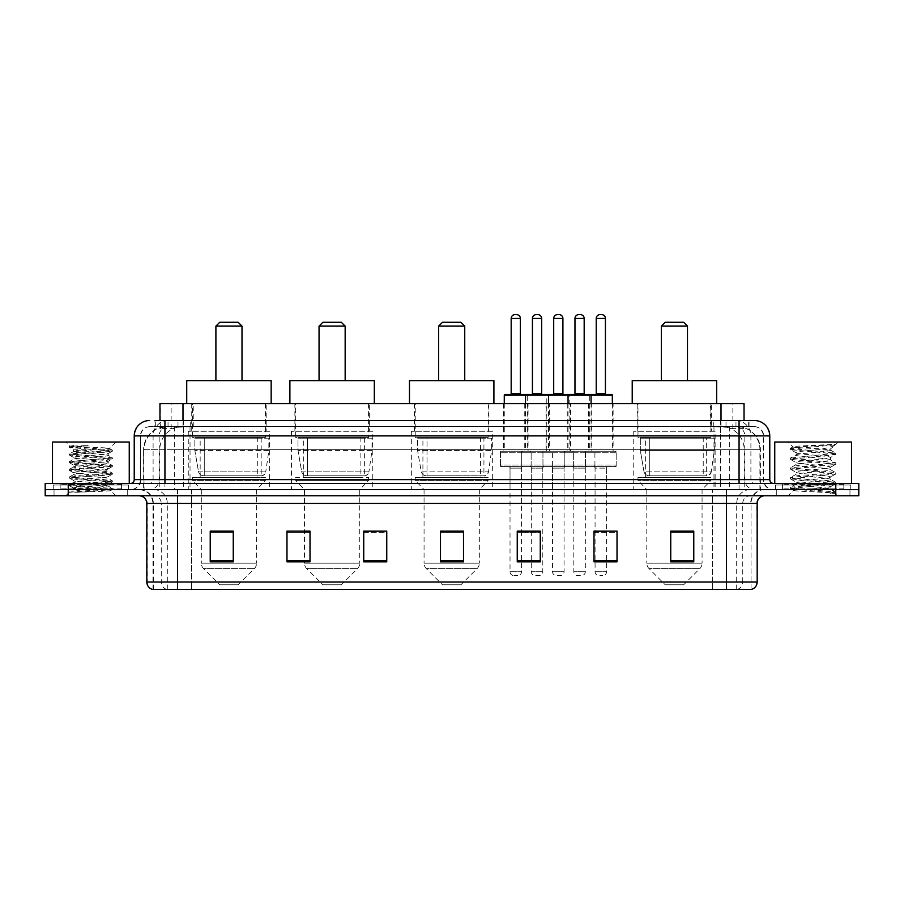 <?xml version="1.0" encoding="UTF-8"?>
<svg xmlns="http://www.w3.org/2000/svg" width="904" height="904" viewBox="0 0 904 904"><rect width="100%" height="100%" fill="white"/><g stroke="black" fill="none" stroke-linecap="round" stroke-linejoin="round"><path stroke-width="0.68" stroke-dasharray="4.52 3.39" d="M715.12 431.276L633.76 431.276L715.12 431.276L715.12 489.606L633.76 489.606L715.12 489.606M633.76 431.276L633.76 489.606M492.68 431.276L411.32 431.276L492.68 431.276L492.68 489.606L411.32 489.606L492.68 489.606M411.32 431.276L411.32 489.606M372.787 431.276L291.427 431.276L372.787 431.276L372.787 489.606L291.427 489.606L372.787 489.606M291.427 431.276L291.427 489.606M269.629 431.276L188.269 431.276L269.629 431.276L269.629 489.606L188.269 489.606L269.629 489.606M188.269 431.276L188.269 489.606M528.06 403.647L503.505 403.647L528.06 403.647L528.06 451.232L503.505 451.232L528.06 451.232M503.505 403.647L503.505 451.232M570.582 403.647L546.027 403.647L570.582 403.647L570.582 451.232L546.027 451.232L570.582 451.232M546.027 403.647L546.027 451.232M613.104 403.647L588.549 403.647L613.104 403.647L613.104 451.232L588.549 451.232L613.104 451.232M588.549 403.647L588.549 451.232M591.849 403.647L567.283 403.647L591.849 403.647L591.849 451.232L567.283 451.232L591.849 451.232M567.283 403.647L567.283 451.232M549.327 403.647L524.761 403.647L549.327 403.647L549.327 451.232L524.761 451.232L549.327 451.232M524.761 403.647L524.761 451.232M616.178 451.232L585.476 451.232L616.178 451.232L616.178 466.588L585.476 466.588L616.178 466.588M585.476 451.232L585.476 466.588M573.656 451.232L542.954 451.232L573.656 451.232L573.656 466.588L542.954 466.588L573.656 466.588M542.954 451.232L542.954 466.588M531.134 451.232L500.432 451.232L531.134 451.232L531.134 466.588L500.432 466.588L531.134 466.588M500.432 451.232L500.432 466.588M552.4 451.232L521.698 451.232L552.4 451.232L552.4 466.588L521.698 466.588L552.4 466.588M521.698 451.232L521.698 466.588M594.922 451.232L564.22 451.232L594.922 451.232L594.922 466.588L564.22 466.588L594.922 466.588M564.22 451.232L564.22 466.588M521.54 466.588L510.025 466.588L521.54 466.588L521.54 489.606L510.025 489.606L521.54 489.606M510.025 466.588L510.025 489.606M564.062 466.588L552.547 466.588L564.062 466.588L564.062 489.606L552.547 489.606L564.062 489.606M552.547 466.588L552.547 489.606M606.584 466.588L595.069 466.588L606.584 466.588L606.584 489.606L595.069 489.606L606.584 489.606M595.069 466.588L595.069 489.606M585.317 466.588L573.814 466.588L585.317 466.588L585.317 489.606L573.814 489.606L585.317 489.606M573.814 466.588L573.814 489.606M542.795 466.588L531.292 466.588L542.795 466.588L542.795 489.606L531.292 489.606L542.795 489.606M531.292 466.588L531.292 489.606M736.749 426.665L740.749 426.948C743.642 427.807 744.613 428.36 743.687 428.598L732.861 428.598L726.692 427.276L713.979 426.699L190.021 426.699L177.308 427.276L171.138 428.598L160.313 428.598L159.963 420.529L749.032 420.529L154.968 420.529L154.968 426.665L749.032 426.665L154.968 426.665M744.037 403.647L159.963 403.647M739.438 426.767A23.029 23.029 0 0 1 760.388 449.695L760.388 489.606L143.612 489.606L760.388 489.606M159.963 428.439L164.562 426.767L174.721 426.665L167.251 426.665M164.562 426.767A23.029 23.029 0 0 0 143.612 449.695L144.086 489.606M266.171 403.647L191.727 403.647L266.171 403.647L266.171 431.276L191.727 431.276L266.171 431.276M191.727 403.647L191.727 431.276M369.34 403.647L294.885 403.647L369.34 403.647L369.34 431.276L294.885 431.276L369.34 431.276M294.885 403.647L294.885 431.276M488.917 403.647L414.461 403.647L488.917 403.647L488.917 431.276L414.461 431.276L488.917 431.276M414.461 403.647L414.461 431.276M711.663 403.647L637.207 403.647L711.663 403.647L711.663 431.276L637.207 431.276L711.663 431.276M637.207 403.647L637.207 431.276M744.037 420.529L743.687 403.647M174.721 426.665L729.279 426.665M164.935 420.529L749.032 420.529L749.032 426.665M754.411 426.665L149.589 426.665L754.411 426.665A9.21 9.21 0 0 1 763.62 435.886L763.62 479.628L134.233 479.628M134.233 435.886L763.62 435.886L140.38 435.886L140.38 479.628A9.978 9.978 0 0 1 130.402 489.606L773.598 489.606L130.402 489.606M754.411 420.529L754.185 420.529A15.345 15.119 90 0 1 769.293 435.886L769.767 435.886M164.935 483.47L773.598 483.47L164.935 483.47M843.827 483.47L782.435 483.47L843.827 483.47L843.827 489.606L782.435 489.606L843.827 489.606L843.827 485.007L782.435 485.007L843.827 485.007M782.435 483.47L782.435 485.007M121.565 483.47L60.172 483.47L121.565 483.47L121.565 489.606L60.172 489.606L121.565 489.606L121.565 485.007L60.172 485.007L121.565 485.007M60.172 483.47L60.172 485.007M835.771 495.754L45.2 495.754L45.2 483.47L858.8 483.47L858.8 489.606L835.771 489.606L858.8 489.606L858.8 495.754L835.771 495.754L835.771 489.606L68.229 489.606L835.771 489.606L835.771 483.47M45.2 489.606L68.229 489.606L45.2 489.606M127.713 489.606L127.713 495.754L54.025 495.754L127.713 495.754L54.025 495.754L127.713 495.754L127.713 489.606L54.025 489.606L54.025 495.754L54.025 489.606L127.713 489.606M849.975 489.606L849.975 495.754L776.287 495.754L849.975 495.754L776.287 495.754L849.975 495.754L849.975 489.606L776.287 489.606L776.287 495.754L776.287 489.606L849.975 489.606M128.481 485.007L53.257 485.007L128.481 485.007L128.481 489.606L53.257 489.606L128.481 489.606M53.257 485.007L53.257 489.606M850.743 485.007L775.519 485.007L850.743 485.007L850.743 489.606L775.519 489.606L850.743 489.606M775.519 485.007L775.519 489.606M751.032 589.385L751.032 503.426L177.523 503.426L177.523 589.385L152.968 589.385L751.032 589.385L751.032 503.426A13.82 13.82 0 0 1 764.852 489.606L139.148 489.606L764.852 489.606M152.968 589.385L152.968 503.426L757.179 503.426M726.477 495.754L139.148 495.754L726.477 495.754M152.347 589.385L751.653 589.385M782.435 489.606L843.827 489.606L782.435 489.606M60.172 489.606L121.565 489.606L60.172 489.606M693.775 560.774L693.775 531.134L693.775 561.836L670.745 561.836L670.745 531.292L670.745 561.836L693.775 561.836L693.775 531.439L693.775 561.836L693.775 532.354L670.745 532.354L670.745 561.836L670.745 531.134L693.775 531.134L670.745 531.134L693.775 531.134L693.775 560.774L670.745 560.774M617.025 560.774L617.025 531.134L617.025 561.836L593.996 561.836L593.996 531.292L593.996 561.836L617.025 561.836L617.025 531.439L617.025 561.836L617.025 532.354L593.996 532.354L593.996 531.134L593.996 561.836L593.996 531.292L593.996 561.836L593.996 532.354L617.025 532.354L617.025 531.292L617.025 560.774L593.996 560.774L593.996 561.836L617.025 561.836L617.025 531.292L593.996 531.292L593.996 560.774M529.755 466.588L544.332 466.588L529.755 466.588A1.537 1.537 0 0 1 531.292 468.114L531.292 531.134L540.264 531.134L540.264 532.354L517.246 532.354L517.246 561.836L540.264 561.836L540.264 531.134L540.264 561.836L517.246 561.836L517.246 531.292L517.246 561.836L540.264 561.836L540.264 531.439L540.264 561.836L540.264 532.354L517.246 532.354L517.246 561.836L517.246 531.134L540.264 531.134L517.246 531.134L521.54 531.134L521.54 468.114L510.025 468.114L510.025 571.735A3.842 3.842 0 0 0 513.867 575.577L517.698 575.577L513.867 575.577M233.255 560.774L233.255 531.134L233.255 561.836L210.225 561.836L210.225 531.292L210.225 561.836L233.255 561.836L233.255 531.439L233.255 561.836L233.255 532.354L210.225 532.354L210.225 561.836L210.225 531.134L233.255 531.134L210.225 531.134L233.255 531.134L233.255 560.774L210.225 560.774M310.004 531.292L286.975 531.292L286.975 561.836L310.004 561.836L310.004 531.134L310.004 561.836L286.975 561.836L286.975 531.292L286.975 561.836L310.004 561.836L310.004 531.439L310.004 561.836L310.004 532.354L286.975 532.354L286.975 531.134L286.975 561.836L286.975 531.292L286.975 561.836L286.975 532.354L310.004 532.354L310.004 531.134L286.975 531.134L310.004 531.134L304.478 531.134L304.478 489.606L295.653 480.397L368.572 480.397L295.653 480.397L295.653 477.335L368.572 477.335L295.653 477.335M386.754 560.774L386.754 531.134L386.754 561.836L363.736 561.836L363.736 531.292L363.736 561.836L386.754 561.836L386.754 531.439L386.754 561.836L386.754 532.354L363.736 532.354L363.736 531.134L363.736 561.836L363.736 531.292L363.736 561.836L363.736 532.354L386.754 532.354L386.754 531.292L386.754 560.774L363.736 560.774L363.736 561.836L386.754 561.836L386.754 531.292L363.736 531.292L363.736 560.774M463.515 560.774L463.515 531.134L463.515 561.836L440.485 561.836L440.485 531.292L440.485 561.836L463.515 561.836L463.515 531.439L463.515 561.836L463.515 532.354L440.485 532.354L440.485 561.836L440.485 531.134L463.515 531.134L440.485 531.134L463.515 531.134L463.515 560.774L440.485 560.774M617.025 531.134L593.996 531.134L617.025 531.134M386.754 531.134L363.736 531.134L386.754 531.134M750.659 589.385L712.51 589.385L712.51 582.018L191.49 582.018L191.49 589.385L191.49 495.754M606.584 531.134L595.069 531.134L595.069 468.114L606.584 468.114L606.584 531.134M463.515 532.354L463.515 531.439L463.515 532.354L440.485 532.354L440.485 561.836L463.515 561.836L463.515 532.354M233.255 532.354L233.255 531.439L233.255 532.354L210.225 532.354L210.225 561.836L233.255 561.836L233.255 532.354M693.775 532.354L693.775 531.439L693.775 532.354L670.745 532.354L670.745 561.836L693.775 561.836L693.775 532.354M463.515 531.292L440.485 531.292M233.255 531.292L210.225 531.292M540.264 531.292L517.246 531.292M693.775 531.292L670.745 531.292M122.334 489.606L59.404 489.606L122.334 489.606A0.768 0.768 0 0 1 121.565 488.838L60.172 488.838L121.565 488.838L121.565 484.239A0.768 0.768 0 0 1 122.334 483.47L59.404 483.47L122.334 483.47M59.404 489.606A0.768 0.768 0 0 0 60.172 488.838L60.172 484.239A0.768 0.768 0 0 0 59.404 483.47M129.249 483.47L52.488 483.47L129.249 483.47M77.676 492.228L112.277 489.618L110.627 490.578L115.893 495.754L65.845 495.754L73.518 488.07C71.902 488.94 111.429 489.753 110.65 490.51C111.994 491.098 90.445 491.697 77.676 492.228L69.574 492.228L90.875 488.07L73.518 488.07C72.456 486.793 109.282 485.516 108.22 484.239C109.282 482.962 72.456 481.674 73.518 480.397C72.456 479.12 109.282 477.843 108.22 476.566C109.282 475.289 72.456 474.001 73.518 472.724C72.456 471.447 109.282 470.159 108.22 468.882C109.282 467.605 72.456 466.328 73.518 465.051C72.456 463.775 109.282 462.486 108.22 461.209C109.282 459.933 72.456 458.644 73.518 457.367C72.456 456.091 109.282 454.814 108.22 453.537L108.22 455.458C109.282 454.181 72.456 452.893 73.518 451.616L109.44 448.486C111.124 447.616 69.043 446.813 69.868 446.045L65.845 442.022L115.893 442.022L65.845 442.022M69.574 492.228L112.378 488.555L69.359 484.713L112.378 480.883L69.359 477.041L112.378 473.199L69.359 469.368L112.378 465.526L69.359 461.695L112.277 457.752L69.359 454.011L112.378 450.181L109.407 448.407L115.893 442.022M112.277 489.618L69.359 485.674L112.378 481.843L69.461 478.103L112.378 474.159L69.359 470.329L112.378 466.487L69.359 462.645L112.277 458.916L108.22 461.209L108.22 463.13C109.282 461.854 72.456 460.565 73.518 459.288C72.456 458.012 109.282 456.735 108.22 455.458L112.277 457.752M112.277 458.916L69.359 454.972L112.277 451.243L108.22 453.537C109.282 452.26 72.456 450.972 73.518 449.695L73.518 451.616L69.461 453.91M112.277 451.243L69.461 447.401L73.631 449.83L90.875 449.695M112.277 466.588L108.22 468.882L108.22 470.803C109.282 469.526 72.456 468.249 73.518 466.972C72.456 465.696 109.282 464.407 108.22 463.13L112.277 465.424M69.461 455.085L73.631 457.503L73.518 459.288L69.461 461.582M112.277 474.272L108.22 476.566L108.22 478.476C109.282 477.199 72.456 475.922 73.518 474.645C72.456 473.368 109.282 472.08 108.22 470.803L112.277 473.097M69.461 462.758L73.631 465.187L73.518 466.972L69.461 469.255M112.277 481.945L108.22 484.239L108.22 486.16C109.282 484.883 72.456 483.595 73.518 482.318C72.456 481.041 109.282 479.753 108.22 478.476L112.277 480.77M69.461 470.43L73.631 472.86L73.518 474.645L69.461 476.939M90.875 488.07L108.107 486.024L112.277 488.454M69.461 478.103L73.631 480.532L73.518 482.318L69.461 484.612M65.845 495.754L115.893 495.754M73.518 488.07L69.461 485.787M73.699 445.548L69.461 446.237L88.129 445.548C77.755 446.768 72.885 448.158 73.518 449.695M52.488 442.022L129.249 442.022M112.277 450.068L69.461 446.237M69.461 447.401L88.129 445.548M215.898 380.618L242.001 380.618L215.898 380.618M238.159 584.786L219.74 584.786L203.569 568.616L254.329 568.616L203.569 568.616A7.673 7.673 0 0 1 201.321 563.181L256.578 563.181A7.673 7.673 0 0 1 254.329 568.616L238.159 584.786L219.74 584.786M256.578 489.606L201.321 489.606L201.321 563.181L256.578 563.181L256.578 489.606L265.414 480.397L192.495 480.397L265.414 480.397L265.414 477.335L192.495 477.335L192.495 480.397L201.321 489.606L256.578 489.606M200.168 437.412L257.73 437.412L200.168 437.412L200.168 477.335L257.73 477.335L200.168 477.335M257.73 437.412L257.73 477.335M192.495 403.647L265.414 403.647L192.495 403.647L192.495 437.412L265.414 437.412L192.495 437.412M265.414 403.647L265.414 437.412M271.166 403.647L186.732 403.647L271.166 403.647M186.732 380.618L271.166 380.618M192.495 477.335L265.414 477.335M215.898 326.118L242.001 326.118M219.74 322.287L238.159 322.287M261.2 475.798L261.188 475.798A4.61 4.61 90 0 0 265.753 471.854L198.541 471.854C199.456 474.487 201.355 475.798 204.247 475.798L204.259 438.18L204.259 475.798C201.366 475.809 199.468 474.498 198.541 471.854L194.846 450.463L194.846 438.18L268.861 438.18L268.861 450.463L194.846 450.463L198.541 471.854L265.753 471.854C263.787 475.165 262.273 476.487 261.2 475.798L204.247 475.798L261.2 475.798L261.188 438.18L204.259 438.18L261.188 438.18M268.861 438.18L194.846 438.18L204.259 438.18L194.846 438.18L194.846 450.463L268.861 450.463L265.753 471.854M319.055 380.618L345.158 380.618L319.055 380.618M341.316 584.786L322.897 584.786L306.727 568.616L357.498 568.616L306.727 568.616A7.673 7.673 0 0 1 304.478 563.181L359.736 563.181A7.673 7.673 0 0 1 357.498 568.616L341.316 584.786L322.897 584.786M368.572 477.335L368.572 480.397L359.736 489.606L304.478 489.606L359.736 489.606L359.736 563.181L304.478 563.181L304.478 531.292M303.326 437.412L360.888 437.412L303.326 437.412L303.326 477.335L360.888 477.335L303.326 477.335M360.888 437.412L360.888 477.335M295.653 403.647L368.572 403.647L295.653 403.647L295.653 437.412L368.572 437.412L295.653 437.412M368.572 403.647L368.572 437.412M374.324 403.647L289.89 403.647L374.324 403.647M289.89 380.618L374.324 380.618M319.055 326.118L345.158 326.118M322.897 322.287L341.316 322.287M364.357 475.798L364.346 475.798A4.61 4.61 90 0 0 368.911 471.854L301.699 471.854C302.614 474.487 304.512 475.798 307.416 475.798L307.416 438.18L307.416 475.798C304.524 475.809 302.625 474.498 301.699 471.854L298.004 450.463L298.004 438.18L372.019 438.18L372.019 450.463L298.004 450.463L301.699 471.854L368.911 471.854C366.945 475.165 365.431 476.487 364.357 475.798L307.416 475.798L364.357 475.798L364.346 438.18L307.416 438.18L364.346 438.18M372.019 438.18L298.004 438.18L307.416 438.18L298.004 438.18L298.004 450.463L372.019 450.463L368.911 471.854M438.643 380.618L464.746 380.618L438.643 380.618M460.904 584.786L442.485 584.786L426.304 568.616L477.075 568.616L426.304 568.616A7.673 7.673 0 0 1 424.066 563.181L479.323 563.181A7.673 7.673 0 0 1 477.075 568.616L460.904 584.786L442.485 584.786M479.323 489.606L424.066 489.606L424.066 563.181L479.323 563.181L479.323 489.606L488.149 480.397L415.23 480.397L488.149 480.397L488.149 477.335L415.23 477.335L415.23 480.397L424.066 489.606L479.323 489.606M422.914 437.412L480.476 437.412L422.914 437.412L422.914 477.335L480.476 477.335L422.914 477.335M480.476 437.412L480.476 477.335M415.23 403.647L488.149 403.647L415.23 403.647L415.23 437.412L488.149 437.412L415.23 437.412M488.149 403.647L488.149 437.412M493.912 403.647L409.478 403.647L493.912 403.647M409.478 380.618L493.912 380.618M415.23 477.335L488.149 477.335M438.643 326.118L464.746 326.118M442.485 322.287L460.904 322.287M483.934 475.798L426.993 475.798L483.934 475.798A4.61 4.61 90 0 0 488.499 471.854L421.287 471.854C422.191 474.487 424.1 475.798 426.993 475.798L426.993 475.798C424.112 475.809 422.202 474.498 421.287 471.854L417.58 450.463L417.58 438.18L491.606 438.18L491.606 450.463L417.58 450.463L421.287 471.854L488.499 471.854C486.533 475.165 485.019 476.487 483.934 475.798L426.993 475.798L483.934 475.798L483.934 438.18L427.004 438.18L427.004 475.798L427.004 438.18L483.934 438.18M491.606 438.18L417.58 438.18L427.004 438.18L417.58 438.18L417.58 450.463L491.606 450.463L488.499 471.854M661.389 380.618L687.481 380.618L661.389 380.618M683.65 584.786L665.22 584.786L649.049 568.616L699.82 568.616L649.049 568.616A7.673 7.673 0 0 1 646.801 563.181L702.069 563.181A7.673 7.673 0 0 1 699.82 568.616L683.65 584.786L665.22 584.786M702.069 489.606L646.801 489.606L646.801 563.181L702.069 563.181L702.069 489.606L710.894 480.397L637.975 480.397L710.894 480.397L710.894 477.335L637.975 477.335L637.975 480.397L646.801 489.606L702.069 489.606M645.648 437.412L703.222 437.412L645.648 437.412L645.648 477.335L703.222 477.335L645.648 477.335M703.222 437.412L703.222 477.335M637.975 403.647L710.894 403.647L637.975 403.647L637.975 437.412L710.894 437.412L637.975 437.412M710.894 403.647L710.894 437.412M716.646 403.647L632.224 403.647L716.646 403.647M632.224 380.618L716.646 380.618M637.975 477.335L710.894 477.335M661.389 326.118L687.481 326.118M665.22 322.287L683.65 322.287M706.668 438.18L649.739 438.18L706.668 438.18L706.668 475.798L649.739 475.798L706.668 475.798A4.61 4.61 90 0 0 711.233 471.854L644.021 471.854C644.936 474.487 646.846 475.798 649.739 475.798L649.739 438.18L649.739 475.798C646.846 475.809 644.947 474.498 644.021 471.854L640.326 450.463L640.326 438.18L714.352 438.18L714.352 450.463L640.326 450.463L644.021 471.854L711.233 471.854C709.278 475.165 707.753 476.487 706.679 475.798L649.727 475.798L706.679 475.798M714.352 438.18L640.326 438.18L649.739 438.18L640.326 438.18L640.326 450.463L714.352 450.463L711.233 471.854M844.596 489.606L781.666 489.606L844.596 489.606A0.768 0.768 0 0 1 843.827 488.838L782.435 488.838L843.827 488.838L843.827 484.239A0.768 0.768 0 0 1 844.596 483.47L781.666 483.47L844.596 483.47M781.666 489.606A0.768 0.768 0 0 0 782.435 488.838L782.435 484.239A0.768 0.768 0 0 0 781.666 483.47M851.511 483.47L774.751 483.47L851.511 483.47M824.493 488.07C813.849 488.849 793.35 489.618 793.542 490.318C791.588 491.403 835.014 492.397 835.725 493.347L790.503 488.555L835.612 483.855L830.482 486.736L830.482 488.07L824.493 488.07L830.482 486.736C831.544 485.109 794.718 483.482 795.78 481.855C794.718 480.239 831.544 478.6 830.482 476.984C831.544 475.357 794.718 473.73 795.78 472.114C794.718 470.487 831.544 468.86 830.482 467.232C831.544 465.616 794.718 463.989 795.78 462.362C794.718 460.735 831.544 459.108 830.482 457.492L830.482 459.921L835.612 462.803L790.503 458.102L835.759 453.22L790.503 448.35L801.814 446.723L835.759 444.418L838.155 442.022L788.107 442.022L838.155 442.022M835.612 483.855L790.503 478.815L835.759 473.933L790.503 469.063L835.612 464.351L830.482 467.232L830.482 469.673C831.544 468.046 794.718 466.419 795.78 464.803C794.718 463.176 831.544 461.548 830.482 459.921C831.544 458.305 794.718 456.678 795.78 455.051L790.65 457.932M835.612 464.351L790.503 459.311L835.612 454.61L830.482 457.492C831.544 455.865 794.718 454.237 795.78 452.61L795.78 455.051C794.718 453.424 831.544 451.797 830.482 450.181L829.612 449.695C824.9 448.678 792.379 447.785 792.989 446.915L788.107 442.022M835.612 454.61L824.448 452.814L790.65 449.729L795.78 452.61C797.69 451.661 805.181 450.689 818.256 449.695L830.482 450.181L829.612 449.695L835.115 445.062C833.183 446.463 827.567 448.011 818.256 449.695M835.612 474.103L830.482 476.984L830.482 479.425C831.544 477.798 794.718 476.171 795.78 474.543C794.718 472.928 831.544 471.3 830.482 469.673L835.612 472.555L790.503 467.843L835.612 462.803M790.65 459.481L795.972 462.577L795.78 464.803L790.65 467.684M790.65 488.725L793.588 490.431L788.107 495.754L838.155 495.754L835.759 493.347L830.075 493.347C832.912 492.454 833.906 491.561 833.07 490.657L826.425 488.07C817.216 486.861 794.876 485.538 795.78 484.295C794.718 482.668 831.544 481.041 830.482 479.425L835.612 482.307L790.503 477.594L835.612 472.555M790.65 469.232L795.972 472.329L795.78 474.543L790.65 477.425M826.425 488.07L830.482 488.07L835.612 492.047L801.814 488.962L790.65 487.177L824.448 484.092L835.612 482.307M790.65 478.973L795.972 482.081L795.78 484.295L790.65 487.177M838.155 495.754L788.107 495.754M831.736 444.418C820.775 445.197 791.147 446.034 792.989 446.915L790.65 448.181M774.751 442.022L851.511 442.022M830.075 493.347L835.612 492.047M790.65 449.729L801.814 447.943L835.612 444.858M547.79 394.438L505.042 394.438M542.423 394.438L531.676 394.438L542.423 394.438M537.812 314.615L536.275 314.615M544.332 466.588A1.537 1.537 0 0 0 542.795 468.114L542.795 571.735A3.842 3.842 0 0 1 538.965 575.577L535.123 575.577L538.965 575.577M550.864 466.588L523.224 466.588L550.864 466.588A1.537 1.537 0 0 0 552.4 465.051L521.698 465.051L552.4 465.051L552.4 452.768A1.537 1.537 0 0 0 550.864 451.232L523.224 451.232L550.864 451.232M523.224 466.588A1.537 1.537 0 0 1 521.698 465.051L521.698 452.768A1.537 1.537 0 0 1 523.224 451.232M548.558 403.647L548.558 449.695A1.537 1.537 0 0 0 550.095 451.232L523.992 451.232L550.095 451.232M525.529 403.647L525.529 449.695A1.537 1.537 0 0 1 523.992 451.232M531.292 531.292L531.292 571.735A3.842 3.842 0 0 0 535.123 575.577M590.312 394.438L547.564 394.438A0.768 0.768 0 0 0 546.796 395.206L546.796 449.695A1.537 1.537 0 0 1 545.259 451.232L571.351 451.232L545.259 451.232M584.944 394.438L574.198 394.438L584.944 394.438M580.334 314.615L578.797 314.615M586.854 466.588L572.277 466.588L586.854 466.588A1.537 1.537 0 0 0 585.317 468.114L585.317 571.735A3.842 3.842 0 0 1 581.487 575.577L577.645 575.577L581.487 575.577M572.277 466.588A1.537 1.537 0 0 1 573.814 468.114L573.814 571.735A3.842 3.842 0 0 0 577.645 575.577M593.386 466.588L565.746 466.588L593.386 466.588A1.537 1.537 0 0 0 594.922 465.051L564.22 465.051L594.922 465.051L594.922 452.768A1.537 1.537 0 0 0 593.386 451.232L565.746 451.232L593.386 451.232M565.746 466.588A1.537 1.537 0 0 1 564.22 465.051L564.22 452.768A1.537 1.537 0 0 1 565.746 451.232M591.08 403.647L591.08 449.695A1.537 1.537 0 0 0 592.617 451.232L566.514 451.232L592.617 451.232M568.051 403.647L568.051 449.695A1.537 1.537 0 0 1 566.514 451.232M510.41 394.438L521.156 394.438L510.41 394.438M508.489 466.588A1.537 1.537 0 0 1 510.025 468.114L521.54 468.114A1.537 1.537 0 0 1 523.077 466.588L508.489 466.588L523.077 466.588M501.969 466.588L529.597 466.588L501.969 466.588A1.537 1.537 0 0 1 500.432 465.051L531.134 465.051L500.432 465.051L500.432 452.768A1.537 1.537 0 0 1 501.969 451.232L529.597 451.232L501.969 451.232M529.597 466.588A1.537 1.537 0 0 0 531.134 465.051L531.134 452.768A1.537 1.537 0 0 0 529.597 451.232M504.274 403.647L504.274 449.695A1.537 1.537 0 0 1 502.737 451.232L528.829 451.232L502.737 451.232M504.274 395.206L527.292 395.206L527.292 449.695A1.537 1.537 0 0 0 528.829 451.232M521.54 531.292L521.54 571.735A3.842 3.842 0 0 1 517.698 575.577M516.546 314.615L515.02 314.615M552.932 394.438L563.678 394.438L552.932 394.438M551.011 466.588L565.599 466.588L551.011 466.588A1.537 1.537 0 0 1 552.547 468.114L552.547 571.735A3.842 3.842 0 0 0 556.389 575.577L560.22 575.577L556.389 575.577M565.599 466.588A1.537 1.537 0 0 0 564.062 468.114L564.062 571.735A3.842 3.842 0 0 1 560.22 575.577M544.49 466.588L572.119 466.588L544.49 466.588A1.537 1.537 0 0 1 542.954 465.051L573.656 465.051L542.954 465.051L542.954 452.768A1.537 1.537 0 0 1 544.49 451.232L572.119 451.232L544.49 451.232M572.119 466.588A1.537 1.537 0 0 0 573.656 465.051L573.656 452.768A1.537 1.537 0 0 0 572.119 451.232M527.292 395.206L569.814 395.206L569.814 449.695A1.537 1.537 0 0 0 571.351 451.232M559.067 314.615L557.542 314.615M569.814 395.206L589.318 395.206A0.768 0.768 0 0 1 590.086 394.438L611.579 394.438M595.453 394.438L606.2 394.438L595.453 394.438M593.532 466.588A1.537 1.537 0 0 1 595.069 468.114L606.584 468.114A1.537 1.537 0 0 1 608.121 466.588L593.532 466.588L608.121 466.588M587.012 466.588L614.641 466.588L587.012 466.588A1.537 1.537 0 0 1 585.476 465.051L616.178 465.051L585.476 465.051L585.476 452.768A1.537 1.537 0 0 1 587.012 451.232L614.641 451.232L587.012 451.232M614.641 466.588A1.537 1.537 0 0 0 616.178 465.051L616.178 452.768A1.537 1.537 0 0 0 614.641 451.232M612.336 395.206L589.318 395.206L589.318 449.695A1.537 1.537 0 0 1 587.781 451.232L613.872 451.232L587.781 451.232M612.336 403.647L612.336 449.695A1.537 1.537 0 0 0 613.872 451.232M595.069 531.292L595.069 571.735A3.842 3.842 0 0 0 598.911 575.577L602.742 575.577L598.911 575.577M606.584 531.292L606.584 571.735A3.842 3.842 0 0 1 602.742 575.577M601.589 314.615L600.064 314.615M160.313 428.598L160.313 403.647M163.251 426.948A23.029 22.679 -90 0 0 144.086 449.695L760.388 449.695L729.686 449.695L729.686 489.606M759.914 489.606L759.914 449.695A23.029 22.679 90 0 0 740.749 426.948M174.314 426.665L174.314 449.695L143.612 449.695L143.612 489.606M713.979 426.699L713.979 489.606M726.692 427.276A23.029 22.679 90 0 1 744.218 449.695L744.218 489.606M190.021 426.699L190.021 489.606M177.308 427.276A23.029 22.679 -90 0 0 159.782 449.695L159.782 489.606M729.686 426.665L729.686 449.695L174.314 449.695L174.314 489.606M182.992 426.722L182.992 420.529M171.138 428.598L171.138 403.647M193.818 426.722L193.818 403.647M710.182 426.722L710.182 403.647M732.861 428.598L732.861 403.647M721.008 426.722L721.008 420.529M177.986 426.665L177.986 420.529M149.589 426.665C143.838 427.377 140.764 430.44 140.38 435.886L140.38 479.628L739.065 479.628L739.065 426.665M183.342 420.529L183.342 479.628L140.753 479.628A9.978 9.831 90 0 1 130.922 489.606M739.065 489.606L739.065 479.628L763.62 479.628C764.219 485.697 767.541 489.019 773.598 489.606M769.767 479.628L720.657 479.628L720.657 483.47M720.657 420.529L720.657 435.886L769.293 435.886L769.293 479.628A3.842 3.774 -90 0 0 773.078 483.47M68.229 483.47L68.229 495.754M168.223 420.529A15.345 15.119 -90 0 0 153.104 435.886L153.104 479.628A3.842 3.774 90 0 1 149.329 483.47M149.815 420.529A15.345 15.119 -90 0 0 134.707 435.886L134.707 479.628A3.842 3.774 90 0 1 130.922 483.47M735.777 420.529A15.345 15.119 90 0 1 750.896 435.886L750.896 479.628A3.842 3.774 -90 0 0 754.67 483.47M149.815 426.665A9.21 9.074 -90 0 0 140.753 435.886L720.657 435.886L720.657 479.628L183.342 479.628L183.342 483.47M183.342 426.665L183.342 489.606M168.223 426.665A9.21 9.074 -90 0 0 159.16 435.886L159.16 479.628A9.978 9.831 90 0 1 149.329 489.606M164.935 426.665L164.935 489.606M754.185 426.665A9.21 9.074 90 0 1 763.247 435.886L763.247 479.628A9.978 9.831 -90 0 0 773.078 489.606M735.777 426.665A9.21 9.074 90 0 1 744.839 435.886L744.839 479.628A9.978 9.831 -90 0 0 754.67 489.606M720.657 426.665L720.657 489.606M155.318 426.665L155.318 420.529M168.031 426.665L168.031 420.529M190.71 426.665L190.71 420.529M713.29 426.665L713.29 420.529M735.969 426.665L735.969 420.529M748.681 426.665L748.681 420.529M726.014 426.665L726.014 420.529M737.302 589.385A7.673 7.56 90 0 0 742.738 582.018L712.51 582.018L712.51 503.426L750.659 503.426A13.82 13.605 -90 0 1 764.264 489.606M177.523 489.606L177.523 503.426L152.968 503.426C152.143 495.03 147.544 490.431 139.148 489.606M166.698 589.385A7.673 7.56 -90 0 1 161.262 582.018L161.262 503.426L191.49 503.426L191.49 582.018L146.821 582.018M146.821 503.426L161.262 503.426A7.673 7.56 90 0 0 153.703 495.754M152.731 589.385A7.673 7.56 -90 0 1 147.284 582.018L147.284 503.426A7.673 7.56 90 0 0 139.736 495.754M751.269 589.385A7.673 7.56 90 0 0 756.716 582.018L742.738 582.018L742.738 503.426A7.673 7.56 -90 0 1 750.297 495.754M757.179 582.018L756.716 503.426A7.673 7.56 -90 0 1 764.264 495.754M712.51 589.385L712.51 495.754M736.692 589.385L736.692 503.426A13.82 13.605 -90 0 1 750.297 489.606M726.477 589.385L726.477 489.606M153.341 589.385L153.341 503.426A13.82 13.605 90 0 0 139.736 489.606M167.308 589.385L167.308 503.426A13.82 13.605 90 0 0 153.703 489.606M191.49 489.606L191.49 503.426L712.51 503.426L712.51 489.606M310.004 560.774L286.975 560.774M540.264 560.774L517.246 560.774M121.565 484.239L60.172 484.239L121.565 484.239M843.827 484.239L782.435 484.239L843.827 484.239M532.433 318.445L541.654 318.445M542.795 468.114L531.292 468.114L542.795 468.114M521.698 452.768L552.4 452.768L521.698 452.768M525.529 449.695L548.558 449.695L525.529 449.695M541.654 393.669L532.433 393.669M542.795 571.735L531.292 571.735L542.795 571.735M574.967 318.445L584.176 318.445M585.317 468.114L573.814 468.114L585.317 468.114M564.22 452.768L594.922 452.768L564.22 452.768M568.051 449.695L591.08 449.695L568.051 449.695M584.176 393.669L574.967 393.669M585.317 571.735L573.814 571.735L585.317 571.735M520.388 393.669L511.178 393.669M531.134 452.768L500.432 452.768L531.134 452.768M527.292 449.695L504.274 449.695L527.292 449.695M510.025 571.735L521.54 571.735L510.025 571.735M511.178 318.445L520.388 318.445M562.909 393.669L553.7 393.669M552.547 468.114L564.062 468.114L552.547 468.114M573.656 452.768L542.954 452.768L573.656 452.768M569.814 449.695L546.796 449.695L569.814 449.695M552.547 571.735L564.062 571.735L552.547 571.735M553.7 318.445L562.909 318.445M605.431 393.669L596.222 393.669M616.178 452.768L585.476 452.768L616.178 452.768M612.336 449.695L589.318 449.695L612.336 449.695M595.069 571.735L606.584 571.735L595.069 571.735M596.222 318.445L605.431 318.445M112.378 488.555L112.378 489.516M69.359 484.713L69.359 485.674M112.378 480.883L112.378 481.843M69.359 477.041L69.359 478.001M112.378 473.199L112.378 474.159M69.359 469.368L69.359 470.329M112.378 465.526L112.378 466.487M69.359 461.695L69.359 462.645M112.378 457.853L112.378 458.814M69.359 454.011L69.359 454.972M112.378 450.181L112.378 451.141M69.359 446.339L69.359 447.299M835.759 493.347L835.759 492.217M790.503 487.346L790.503 488.555M835.759 482.465L835.759 483.685M790.503 477.594L790.503 478.815M835.759 472.724L835.759 473.933M790.503 467.843L790.503 469.063M835.759 462.972L835.759 464.193M790.503 458.102L790.503 459.311M835.759 453.22L835.759 454.441M790.503 448.35L790.503 449.57M830.29 449.955L835.612 453.062"/><path stroke-width="1.36" d="M154.968 420.529L164.935 420.529L154.968 420.529L159.963 420.529L159.963 403.647L744.037 403.647L744.037 420.529M149.589 420.529A15.345 15.345 0 0 0 134.233 435.886L134.233 479.628A3.842 3.842 0 0 1 130.402 483.47M769.767 435.886L164.935 435.886L164.935 420.529L754.411 420.529A15.345 15.345 0 0 1 769.767 435.886L769.767 479.628C769.993 481.968 771.27 483.244 773.598 483.47M68.229 483.47L45.2 483.47L45.2 489.606L68.229 489.606L45.2 489.606L45.2 495.754L68.229 495.754L68.229 489.606L835.771 489.606L68.229 489.606L68.229 483.47L835.771 483.47L835.771 489.606L858.8 489.606L835.771 489.606L835.771 495.754L68.229 495.754M835.771 495.754L858.8 495.754L858.8 483.47L835.771 483.47M754.185 420.529L749.032 420.529M757.179 582.018C756.964 585.702 755.122 588.154 751.653 589.385L726.477 589.385L726.477 582.018L757.179 582.018L757.179 503.426A7.673 7.673 0 0 1 764.852 495.754M726.477 589.385L152.347 589.385A7.673 7.673 0 0 1 146.821 582.018L146.821 503.426C146.369 498.759 143.815 496.206 139.148 495.754M693.775 561.836L693.775 531.134L670.745 531.134L670.745 561.836L693.775 561.836M617.025 561.836L617.025 531.134L593.996 531.134L593.996 561.836L617.025 561.836M540.264 561.836L540.264 531.134L517.246 531.134L517.246 561.836L540.264 561.836M233.255 561.836L233.255 531.134L210.225 531.134L210.225 561.836L233.255 561.836M310.004 561.836L310.004 531.134L286.975 531.134L286.975 561.836L310.004 561.836M386.754 561.836L386.754 531.134L363.736 531.134L363.736 561.836L386.754 561.836M463.515 561.836L463.515 531.134L440.485 531.134L440.485 561.836L463.515 561.836M712.51 589.385L177.523 589.385L177.523 582.018L726.477 582.018L726.477 503.426L146.821 503.426M595.069 531.292L606.584 531.292M386.754 531.134L363.736 531.292L386.754 531.134M304.478 531.292L310.004 531.292M531.292 531.292L521.54 531.292M463.515 531.292L440.485 531.292M233.255 531.292L210.225 531.292M540.264 531.292L517.246 531.292M693.775 531.292L670.745 531.292M129.249 483.47L129.249 442.022L52.488 442.022L52.488 483.47M215.898 326.118L242.001 326.118L238.159 322.287L219.74 322.287L215.898 326.118L215.898 380.618M242.001 326.118L242.001 380.618M271.166 403.647L271.166 380.618L186.732 380.618L186.732 403.647M319.055 326.118L345.158 326.118L341.316 322.287L322.897 322.287L319.055 326.118L319.055 380.618M345.158 326.118L345.158 380.618M374.324 403.647L374.324 380.618L289.89 380.618L289.89 403.647M438.643 326.118L464.746 326.118L460.904 322.287L442.485 322.287L438.643 326.118L438.643 380.618M464.746 326.118L464.746 380.618M493.912 403.647L493.912 380.618L409.478 380.618L409.478 403.647M661.389 326.118L687.481 326.118L683.65 322.287L665.22 322.287L661.389 326.118L661.389 380.618M687.481 326.118L687.481 380.618M716.646 403.647L716.646 380.618L632.224 380.618L632.224 403.647M851.511 483.47L851.511 442.022L774.751 442.022L774.751 483.47M590.086 394.438L611.579 394.438A0.768 0.768 0 0 1 612.336 395.206L525.529 395.206A0.768 0.768 0 0 1 526.297 394.438L547.79 394.438A0.768 0.768 0 0 1 548.558 395.206L548.558 403.647M541.654 318.445L532.433 318.445A3.842 3.842 0 0 1 536.275 314.615L537.812 314.615A3.842 3.842 0 0 1 541.654 318.445L541.654 393.669A0.768 0.768 0 0 0 542.423 394.438M532.433 318.445L532.433 393.669A0.768 0.768 0 0 1 531.676 394.438M526.297 394.438L505.042 394.438A0.768 0.768 0 0 0 504.274 395.206L525.529 395.206L525.529 403.647M568.051 403.647L568.051 395.206A0.768 0.768 0 0 1 568.819 394.438L590.312 394.438A0.768 0.768 0 0 1 591.08 395.206L591.08 403.647M584.176 318.445L574.967 318.445A3.842 3.842 0 0 1 578.797 314.615L580.334 314.615A3.842 3.842 0 0 1 584.176 318.445L584.176 393.669A0.768 0.768 0 0 0 584.944 394.438M574.967 318.445L574.967 393.669A0.768 0.768 0 0 1 574.198 394.438M527.292 395.206A0.768 0.768 0 0 0 526.523 394.438M511.178 318.445A3.842 3.842 0 0 1 515.02 314.615L516.546 314.615A3.842 3.842 0 0 1 520.388 318.445L511.178 318.445L511.178 393.669A0.768 0.768 0 0 1 510.41 394.438M520.388 318.445L520.388 393.669A0.768 0.768 0 0 0 521.156 394.438M504.274 395.206L504.274 403.647M569.814 395.206A0.768 0.768 0 0 0 569.045 394.438M547.564 394.438L568.819 394.438M553.7 318.445A3.842 3.842 0 0 1 557.542 314.615L559.067 314.615A3.842 3.842 0 0 1 562.909 318.445L553.7 318.445L553.7 393.669A0.768 0.768 0 0 1 552.932 394.438M562.909 318.445L562.909 393.669A0.768 0.768 0 0 0 563.678 394.438M596.222 318.445A3.842 3.842 0 0 1 600.064 314.615L601.589 314.615A3.842 3.842 0 0 1 605.431 318.445L596.222 318.445L596.222 393.669A0.768 0.768 0 0 1 595.453 394.438M605.431 318.445L605.431 393.669A0.768 0.768 0 0 0 606.2 394.438M612.336 395.206L612.336 403.647M182.992 420.529L182.992 403.647M721.008 420.529L721.008 403.647M164.935 483.47L164.935 435.886L134.233 435.886M134.233 479.628L769.767 479.628M739.065 420.529L739.065 483.47M726.477 495.754L726.477 503.426L757.179 503.426M146.821 582.018L177.523 582.018L177.523 495.754M463.515 560.774L440.485 560.774M386.754 560.774L363.736 560.774M310.004 560.774L286.975 560.774M233.255 560.774L210.225 560.774M540.264 560.774L517.246 560.774M617.025 560.774L593.996 560.774M693.775 560.774L670.745 560.774M532.433 393.669L541.654 393.669M574.967 393.669L584.176 393.669M511.178 393.669L520.388 393.669M553.7 393.669L562.909 393.669M596.222 393.669L605.431 393.669"/></g></svg>
